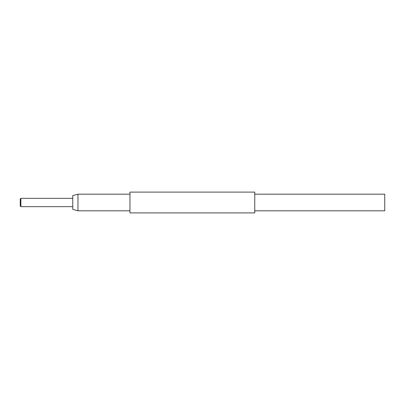 <?xml version="1.0" encoding="UTF-8"?>
<svg xmlns="http://www.w3.org/2000/svg" width="405" height="405" viewBox="0 0 405 405"><rect width="100%" height="100%" fill="white"/><g stroke="black" fill="none" stroke-linecap="round" stroke-linejoin="round"><path stroke-width="0.61" d="M254.755 194.182L384.75 194.182L384.75 210.818L254.755 210.818M72.768 206.661L20.873 206.661L20.873 198.339L72.768 198.339M20.873 206.661L20.25 206.034L20.25 198.966L20.873 198.339M129.965 192.102L129.965 212.898L254.755 212.898L254.755 192.102L129.965 192.102M77.968 210.818L72.768 209.425L72.768 195.575L77.968 194.182L77.968 210.818L129.965 210.818M129.965 194.182L77.968 194.182"/></g></svg>
